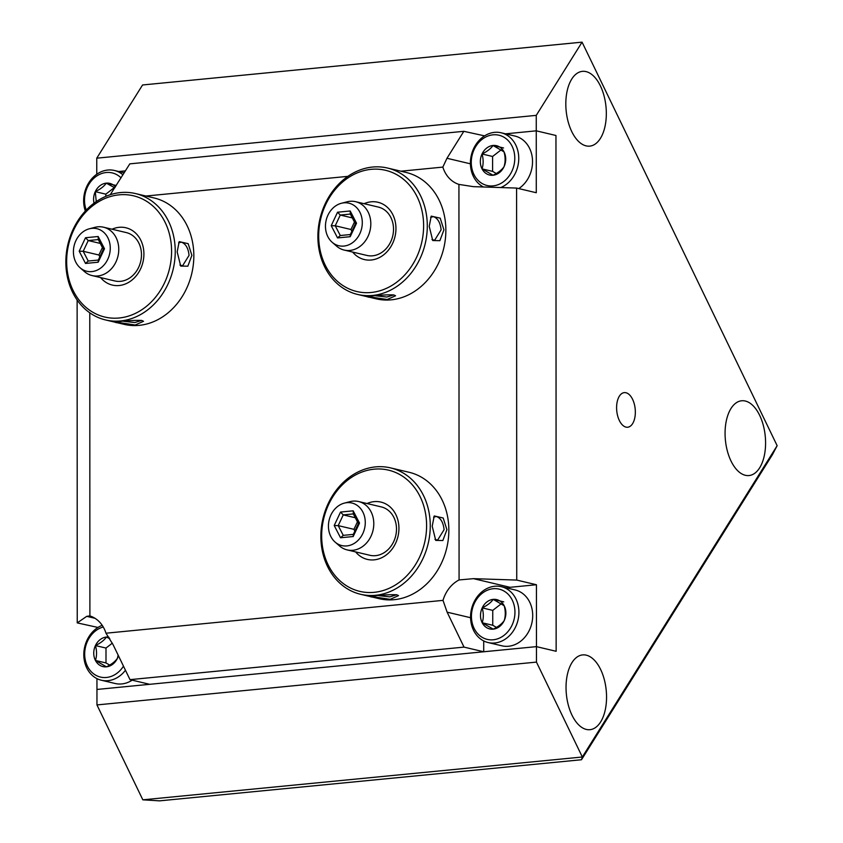 <?xml version="1.0" encoding="UTF-8"?>
<svg xmlns="http://www.w3.org/2000/svg" width="843" height="843" viewBox="0 0 843 843"><rect width="100%" height="100%" fill="white"/><g stroke="black" fill="none" stroke-linecap="round" stroke-linejoin="round"><path stroke-width="1.26" d="M85.343 211.035A28.704 23.899 103.3 0 1 83.636 200.76A28.704 23.899 103.3 0 1 114.416 170.476A28.704 23.899 103.3 0 1 122.952 174.817M121.044 177.873A25.827 21.507 -76.7 0 0 97.546 175.492A25.827 21.507 -76.7 0 0 84.511 200.16A25.827 21.507 -76.7 0 0 86.271 210.044M96.26 201.593L95.28 191.667A15.069 12.54 -76.7 0 0 94.037 203.184M114.827 187.81L106.26 183.152A15.069 12.54 -76.7 0 0 95.28 191.667C100.401 189.18 104.068 186.335 106.26 183.152A15.069 12.54 -76.7 0 1 115.428 186.851M114.385 187.525L105.828 194.164L105.828 196.356M116.26 185.513L106.26 183.152M105.828 194.164L95.28 191.667M125.449 670.227A28.704 23.899 103.3 0 1 101.371 680.238L115.154 683.494A28.704 23.899 -76.7 0 0 132.172 680.164M101.371 680.238A28.704 23.899 103.3 0 1 83.805 654.663A28.704 23.899 103.3 0 1 102.203 625.316M103.257 626.992A25.827 21.507 -76.7 0 0 84.679 654.063A25.827 21.507 -76.7 0 0 99.274 676.75A25.827 21.507 -76.7 0 0 123.478 666.16M95.438 645.569A15.069 12.54 -76.7 0 0 95.449 660.459C96.913 655.843 96.913 650.88 95.438 645.569A15.069 12.54 -76.7 0 1 106.429 637.045C104.226 640.237 100.57 643.072 95.438 645.569L105.997 648.056L105.997 662.946L109.664 665.074M105.997 662.946L95.449 660.459A15.069 12.54 -76.7 0 0 106.439 666.834A15.069 12.54 -76.7 0 0 117.419 658.309A15.069 12.54 -76.7 0 0 118.41 655.685M108.736 637.076A15.069 12.54 -76.7 0 0 106.429 637.045L109.822 638.752M95.449 660.459L106.439 666.834C111.571 664.337 115.228 661.502 117.419 658.309L118.157 655.159M112.33 643.146L105.997 648.056M109.147 637.698L106.429 637.045M518.761 188.59A28.704 23.899 -76.7 0 0 532.534 161.635A28.704 23.899 -76.7 0 0 514.968 136.06L501.185 132.794A28.704 23.899 103.3 0 1 518.751 158.642A28.704 23.899 103.3 0 1 500.763 187.546M483.429 186.977A28.704 23.899 103.3 0 1 470.405 163.078A28.704 23.899 103.3 0 1 501.185 132.794M471.269 162.478A25.827 21.507 -76.7 0 0 503.914 181.414A25.827 21.507 -76.7 0 0 503.893 137.188A25.827 21.507 -76.7 0 0 471.269 162.478M482.038 153.984A15.069 12.54 -76.7 0 0 482.038 168.874C483.503 164.259 483.503 159.295 482.038 153.984A15.069 12.54 -76.7 0 1 493.018 145.47C490.826 148.653 487.159 151.498 482.038 153.984L492.586 156.482L492.597 171.371L496.264 173.5M482.038 168.874A15.069 12.54 -76.7 0 0 493.029 175.249A15.069 12.54 -76.7 0 0 504.019 166.735A15.069 12.54 -76.7 0 0 504.009 151.845A15.069 12.54 -76.7 0 0 493.018 145.47L504.009 151.845C505.484 157.156 505.484 162.119 504.019 166.735C501.817 169.917 498.16 172.752 493.029 175.249L482.038 168.874L492.597 171.371M501.142 149.843L492.586 156.482M503.566 147.968L493.018 145.47M488.139 642.556L501.922 645.812A28.704 23.899 -76.7 0 0 532.702 615.527A28.704 23.899 -76.7 0 0 515.136 589.952L501.353 586.696A28.704 23.899 103.3 0 1 517.992 620.121A28.704 23.899 103.3 0 1 488.139 642.556A28.704 23.899 103.3 0 1 470.573 616.981A28.704 23.899 103.3 0 1 501.353 586.696M471.437 616.381A25.827 21.507 -76.7 0 0 504.082 635.306A25.827 21.507 -76.7 0 0 504.061 591.091A25.827 21.507 -76.7 0 0 471.437 616.381M482.207 607.887A15.069 12.54 -76.7 0 0 482.207 622.777C483.671 618.161 483.671 613.198 482.207 607.887A15.069 12.54 -76.7 0 1 493.187 599.373C490.995 602.555 487.328 605.39 482.207 607.887L492.755 610.374L492.755 625.264L496.432 627.392M482.207 622.777A15.069 12.54 -76.7 0 0 493.197 629.152A15.069 12.54 -76.7 0 0 504.188 620.627A15.069 12.54 -76.7 0 0 504.177 605.738A15.069 12.54 -76.7 0 0 493.187 599.373L504.177 605.738C505.642 611.049 505.652 616.012 504.188 620.627C501.985 623.82 498.329 626.655 493.197 629.152L482.207 622.777L492.755 625.264M501.311 603.746L492.755 610.374M503.735 601.86L493.187 599.373M344.334 503.123L349.982 501.659A24.847 20.685 103.3 0 1 358.581 501.532L381.289 506.906A24.847 20.685 103.3 0 1 396.495 529.046A24.847 20.685 103.3 0 1 369.845 555.274L347.137 549.899A24.847 20.685 103.3 0 1 339.518 545.937L335.114 542.091A21.865 18.209 103.3 0 1 328.433 526.095A21.865 18.209 103.3 0 1 344.334 503.123A21.865 18.209 103.3 0 1 364.576 528.487A21.865 18.209 103.3 0 1 335.114 542.091M358.581 501.532A24.847 20.685 103.3 0 1 372.996 530.479A24.847 20.685 103.3 0 1 347.137 549.899M340.54 537.771L334.207 525.526L340.53 512.059L353.175 510.826L359.508 523.06L353.185 536.538L340.54 537.771L343.259 535.358L353.322 534.378L358.359 523.651L353.322 513.914L343.249 514.894L338.212 525.621L343.259 535.358M357.432 521.87L353.934 529.33L338.212 525.621L334.207 525.526M353.934 529.33L354.861 531.111M355.303 517.739L343.249 514.894L340.53 512.059M353.185 536.538L353.322 534.378M358.359 523.651L359.508 523.06M353.322 513.914L353.175 510.826M446.906 529.699L442.849 540.521L435.726 540.395L432.206 526.222L434.219 515.958L443.197 518.002L446.906 529.699M433.587 517.18L436.389 516.474C440.741 518.066 443.313 522.47 444.092 529.678L437.601 540.131L434.967 539.362M373.786 596.075L372.975 597.107C363.101 596.57 387.506 594.189 396.79 594.789L398.539 595.601L390.225 599.341L370.909 596.412M378.707 595.622L389.824 596.865L396.631 594.747M390.52 467.886L409.097 472.28A64.943 54.068 103.3 0 1 448.845 530.152A64.943 54.068 103.3 0 1 379.192 598.688L360.614 594.294A64.943 54.068 103.3 0 1 320.867 536.422A64.943 54.068 103.3 0 1 390.52 467.886A64.943 54.068 103.3 0 1 428.181 543.535A64.943 54.068 103.3 0 1 360.614 594.294M321.668 535.863A62.298 51.866 103.3 0 1 400.351 474.872A62.298 51.866 103.3 0 1 400.393 581.522A62.298 51.866 103.3 0 1 321.668 535.863M367.063 503.534A29.442 24.51 103.3 0 1 398.939 528.329A29.442 24.51 103.3 0 1 382.975 557.086A29.442 24.51 103.3 0 1 355.62 551.912M89.305 228.801L94.964 227.336A24.847 20.685 103.3 0 1 103.552 227.21L126.271 232.584A24.847 20.685 103.3 0 1 141.476 254.723A24.847 20.685 103.3 0 1 114.827 280.951L92.119 275.577A24.847 20.685 103.3 0 1 84.49 271.615L80.096 267.768A21.865 18.209 103.3 0 1 73.415 251.762A21.865 18.209 103.3 0 1 89.305 228.801A21.865 18.209 103.3 0 1 109.558 254.164A21.865 18.209 103.3 0 1 80.096 267.768M103.552 227.21A24.847 20.685 103.3 0 1 117.967 256.156A24.847 20.685 103.3 0 1 92.119 275.577M85.512 263.448L79.189 251.203L85.512 237.737L98.157 236.504L104.49 248.738L98.167 262.215L85.512 263.448L88.23 261.035L98.304 260.055L103.331 249.328L98.294 239.581L88.23 240.561L83.194 251.288L88.23 261.035M102.414 247.547L98.916 255.007L83.194 251.288L79.189 251.203M98.916 255.007L99.832 256.788M100.275 243.416L88.23 240.561L85.512 237.737M98.167 262.215L98.304 260.055M103.331 249.328L104.49 248.738M98.294 239.581L98.157 236.504M191.888 255.366L187.831 266.198L180.708 266.072L177.178 251.888L179.19 241.635L188.179 243.68L191.888 255.366M178.568 242.858L181.371 242.152C185.723 243.743 188.284 248.137 189.064 255.355L182.573 265.808L179.949 265.039M118.768 321.752L117.957 322.774C108.073 322.247 132.488 319.866 141.761 320.466L143.521 321.278L135.207 325.019L115.891 322.089M123.689 321.299L134.806 322.542L141.613 320.424M135.491 193.563L154.079 197.957A64.943 54.068 103.3 0 1 193.827 255.829A64.943 54.068 103.3 0 1 124.174 324.365L105.596 319.961A64.943 54.068 103.3 0 1 65.849 262.089A64.943 54.068 103.3 0 1 135.491 193.563A64.943 54.068 103.3 0 1 173.163 269.212A64.943 54.068 103.3 0 1 105.596 319.961M66.65 261.541A62.298 51.866 103.3 0 1 145.333 200.539A62.298 51.866 103.3 0 1 145.365 307.2A62.298 51.866 103.3 0 1 66.65 261.541M112.045 229.212A29.442 24.51 103.3 0 1 143.911 254.006A29.442 24.51 103.3 0 1 127.946 282.763A29.442 24.51 103.3 0 1 100.602 277.579M341.352 203.289L347.01 201.825A24.847 20.685 103.3 0 1 355.598 201.688L378.307 207.062A24.847 20.685 103.3 0 1 393.523 229.212A24.847 20.685 103.3 0 1 366.863 255.429L344.155 250.065A24.847 20.685 103.3 0 1 336.536 246.093L332.131 242.247A21.865 18.209 103.3 0 1 325.461 226.251A21.865 18.209 103.3 0 1 341.352 203.289A21.865 18.209 103.3 0 1 361.594 228.653A21.865 18.209 103.3 0 1 332.131 242.247M355.598 201.688A24.847 20.685 103.3 0 1 370.014 230.645A24.847 20.685 103.3 0 1 344.155 250.065M337.558 237.926L331.225 225.692L337.548 212.215L350.193 210.982L356.526 223.226L350.203 236.693L337.558 237.926L340.277 235.524L350.351 234.544L355.377 223.816L350.34 214.069L340.266 215.049L335.24 225.776L340.277 235.524M354.46 222.036L350.951 229.496L335.24 225.776L331.225 225.692M350.951 229.496L351.879 231.277M352.321 217.905L340.266 215.049L337.548 212.215M350.203 236.693L350.351 234.544M355.377 223.816L356.526 223.226M350.34 214.069L350.193 210.982M443.934 229.854L439.867 240.677L432.744 240.55L429.224 226.377L431.237 216.124L440.215 218.158L443.934 229.854M430.604 217.336L433.407 216.63C437.759 218.221 440.331 222.626 441.11 229.833L434.619 240.297L431.985 239.517M370.804 296.241L370.003 297.263C360.119 296.736 384.534 294.344 393.807 294.945L395.557 295.767L387.243 299.507L367.938 296.578M375.725 295.788L386.842 297.031L393.649 294.913M387.538 168.042L406.115 172.446A64.943 54.068 103.3 0 1 445.863 230.318A64.943 54.068 103.3 0 1 376.21 298.844L357.632 294.449A64.943 54.068 103.3 0 1 317.885 236.577A64.943 54.068 103.3 0 1 387.538 168.042A64.943 54.068 103.3 0 1 425.209 243.701A64.943 54.068 103.3 0 1 357.632 294.449M318.686 236.019A62.298 51.866 103.3 0 1 397.369 175.028A62.298 51.866 103.3 0 1 397.411 281.678A62.298 51.866 103.3 0 1 318.686 236.019M364.092 203.7A29.442 24.51 103.3 0 1 395.957 228.495A29.442 24.51 103.3 0 1 379.993 257.252A29.442 24.51 103.3 0 1 352.648 252.068M443.007 600.374L105.976 633.209L113.11 644.716L130.001 679.648L464.019 647.108L447.127 612.166L443.007 600.374A31.307 26.07 103.3 0 1 459.077 579.942L473.492 578.656L516.738 580.079L516.59 188.073L473.344 186.651L458.929 184.406A31.307 26.07 103.3 0 1 442.849 167.104L446.969 158.273L463.829 131.318L129.811 163.858L110.243 194.712M506.548 587.919A31.307 26.07 103.3 0 1 510.057 587.308L536.433 584.736L536.454 646.634L556.148 651.291L555.958 135.491L536.264 130.834L536.285 192.731L516.59 188.073M77.124 300.013L77.24 622.893L86.724 616.338L89.895 615.917A31.307 26.07 103.3 0 1 105.976 633.209M458.929 184.406L459.077 579.942M145.955 196.029L347.896 176.356M400.868 171.203L442.849 167.104M89.895 615.917L89.779 312.827M536.433 584.736L516.738 580.079M483.524 136.566L484.567 135.871L463.829 131.318M581.501 759.743L582.334 757.003L142.836 799.828L159.58 800.85L581.501 759.743L772.346 454.788L777.151 445.694L582.07 42.15L142.572 84.974L96.755 158.178L536.264 115.365L536.264 130.834L505.547 133.826L536.264 130.834L555.958 135.491L556.148 651.291L536.454 646.634L483.713 651.765L483.713 640.933M77.24 622.893L97.967 627.455M96.766 174.248L97.799 173.553L96.766 173.658L96.755 158.178M118.789 171.508L125.428 170.866L118.789 171.508M464.019 647.108L483.713 651.765M130.001 679.648L149.696 684.316L96.956 689.448L96.945 678.615M96.934 628.14L96.934 627.55M632.598 399.34A17.387 9.262 -95.6 0 1 634.916 417.169A17.387 9.262 -95.6 0 1 627.656 427.232A17.387 9.262 -95.6 0 1 616.749 410.826A17.387 9.262 -95.6 0 1 624.284 392.627A17.387 9.262 -95.6 0 1 632.598 399.34M777.151 445.694L582.334 757.003L536.464 662.103L96.956 704.927L142.836 799.828M582.07 42.15L536.264 115.365M96.956 704.927L96.956 689.448L536.454 646.634L536.464 662.103M600.406 138.389A37.577 20.021 -95.6 0 1 589.721 146.134A37.577 20.021 -95.6 0 1 566.148 110.686A37.577 20.021 -95.6 0 1 582.439 71.349A37.577 20.021 -95.6 0 1 604.01 95.744A37.577 20.021 -95.6 0 1 600.406 138.389M759.659 467.812A37.577 20.021 -95.6 0 1 748.974 475.557A37.577 20.021 -95.6 0 1 725.401 440.109A37.577 20.021 -95.6 0 1 741.682 400.773A37.577 20.021 -95.6 0 1 763.263 425.167A37.577 20.021 -95.6 0 1 759.659 467.812M600.627 721.945A37.577 20.021 -95.6 0 1 589.931 729.69A37.577 20.021 -95.6 0 1 566.37 694.232A37.577 20.021 -95.6 0 1 582.65 654.906A37.577 20.021 -95.6 0 1 604.231 679.3A37.577 20.021 -95.6 0 1 600.627 721.945M470.415 163.816L446.969 158.273M86.724 616.338L94.985 618.288M510.057 587.308L473.492 578.656M447.127 612.166L470.573 617.719M114.416 170.476L124.216 172.794"/></g></svg>
